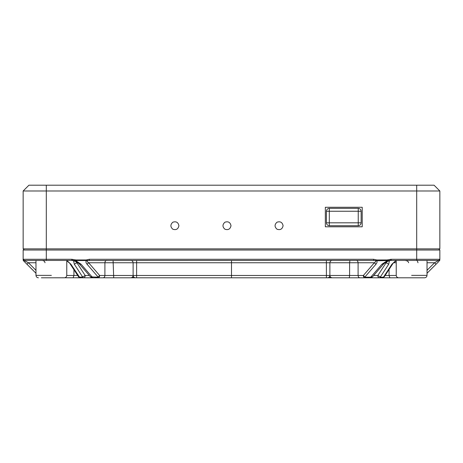 <?xml version="1.0" encoding="UTF-8"?>
<svg xmlns="http://www.w3.org/2000/svg" width="463" height="463" viewBox="0 0 463 463"><rect width="100%" height="100%" fill="white"/><g stroke="black" fill="none" stroke-linecap="round" stroke-linejoin="round"><path stroke-width="0.69" d="M112.793 277.8L118.974 277.8M340.276 277.8L354.218 277.8M336.844 277.8L330.078 277.8M73.478 260.438L74.317 264.228L76.858 262.752L75.498 261.387M387.502 261.387L386.142 262.752L377.825 275.485C377.843 276.88 378.375 277.655 379.423 277.8L389.875 277.8L389.065 275.485L389.065 269.454M74.317 264.228L82.64 276.961L79.549 277.192L80.51 277.8L105.35 277.8M357.668 277.8L379.423 277.8L380.366 276.961L377.825 275.485L373.664 275.485M132.922 277.8L307.889 277.8M82.617 277.192L83.577 277.8C84.625 277.655 85.157 276.88 85.18 275.485L76.858 262.752L77.969 262.752M380.366 276.961L388.683 264.228L386.142 262.752L385.031 262.752M396.027 260.438L391.918 264.228L383.601 276.961L382.311 277.8C382.641 278.049 383.335 277.655 384.383 276.614L392.722 263.852M383.601 276.961L384.383 276.625M391.918 264.228L396.235 260.71M79.549 277.192L70.903 264.228L66.765 260.802M79.219 276.961L78.444 276.625L70.121 263.893M82.64 276.961L85.18 275.485L89.336 275.485M23.688 260.258L23.15 259.28L24.308 260.438L72.691 260.438M390.309 260.438L438.692 260.438L439.85 259.28L439.85 250.02L438.692 248.862M326.38 260.438L326.409 277.8L327.572 277.8C328.967 277.655 329.743 276.88 329.887 275.485L231.5 275.485L231.5 277.8L326.409 277.8L231.5 277.8L231.5 260.438L231.5 262.752L329.887 262.752C330.032 261.358 330.808 260.582 332.202 260.438M438.692 260.438L427.025 260.438L438.692 260.438L434.589 262.752L436.059 264.228L438.826 261.462M427.025 273.263L436.059 264.228M438.692 260.594L439.509 260.779L439.85 259.28L438.692 260.594M417.192 260.438L418.002 262.752M404.737 260.438C407.064 260.582 408.354 261.358 408.597 262.752M135.428 277.8L136.591 277.8L136.602 275.485L133.112 275.485C133.257 276.88 134.033 277.655 135.428 277.8M100.077 277.8L130.797 277.8C132.192 277.655 132.968 276.88 133.112 275.485L133.112 262.752L231.5 262.752M130.797 260.438C132.192 260.582 132.968 261.358 133.112 262.752M327.011 277.8L332.202 277.8C330.808 277.655 330.032 276.88 329.887 275.485L329.887 262.752M332.799 277.8L362.923 277.8M389.701 260.663L390.321 260.513L390.101 259.39L391.258 259.28L387.085 259.957L387.085 260.779L381.906 264.228L383.48 264.113L372.489 276.845L370.909 276.961L370.406 277.192L370.406 277.8L424.594 277.8C426.064 277.644 426.874 276.833 427.025 275.369L427.025 260.438M130.797 277.8L135.989 277.8M97.948 277.192L97.948 277.8C99.07 277.655 99.632 276.88 99.632 275.485L97.948 277.192L90.511 276.845L79.52 264.113C76.337 261.468 77.315 262.058 73.235 260.652M92.091 276.961L81.094 264.228L79.52 264.113M92.594 277.192L92.594 277.8L90.517 276.851M132.424 275.485L99.632 275.485L88.636 262.752L87.061 264.228L98.052 276.961M370.406 277.192L365.052 277.192L363.368 275.485C363.368 276.88 363.93 277.655 365.052 277.8L359.849 277.8C358.79 277.655 358.206 276.88 358.096 275.485L358.096 262.752L374.364 262.752L363.368 275.485L349.606 275.485L349.606 262.752L358.096 262.752C357.986 261.358 357.401 260.582 356.342 260.438M364.948 276.961L375.939 264.228L374.364 262.752C375.73 261.884 376.124 261.219 375.545 260.756L390.321 260.513M365.052 277.192L365.052 277.8M387.085 259.957L376.714 259.957L373.67 259.28L89.33 259.28L86.286 259.957L75.915 259.957L71.742 259.28L71.742 260.438L73.299 260.663M72.674 260.53L373.67 260.438L375.545 260.756L375.985 259.755M106.658 260.438C105.599 260.582 105.014 261.358 104.904 262.752L88.636 262.752C87.27 261.884 86.876 261.219 87.455 260.756L87.015 259.755M76.823 277.8L92.594 277.8M97.948 277.8L103.151 277.8C104.21 277.655 104.794 276.88 104.904 275.485L104.904 262.752L132.424 262.752M126.168 277.8L143.53 277.8M66.765 260.438L66.765 275.369C66.608 276.833 65.798 277.644 64.334 277.8L41.375 277.8M51.37 277.8L80.232 277.754M73.125 277.8L73.935 275.485L73.935 269.732M35.975 270.317L28.411 262.752L26.941 264.228L35.975 273.263M44.998 262.752C44.813 261.358 43.852 260.582 42.104 260.438M71.742 259.28L23.15 259.28L23.491 260.779L26.941 264.228M35.975 262.752L28.411 262.752L24.308 260.594L23.15 259.511L23.15 250.02L439.85 250.02M23.173 260.189L23.491 260.779L23.15 259.957L23.491 260.779L23.15 259.957L23.491 260.779L23.15 259.957L23.491 260.779L23.15 259.957L23.491 260.779L23.15 259.957L23.491 260.779L24.308 260.438M439.85 190.987L439.85 248.862L416.7 248.862L416.7 190.987L439.85 190.987L434.062 185.2L28.938 185.2L23.15 190.987L416.7 190.987L416.7 185.2M439.85 259.28L416.7 259.28L416.7 248.862L23.15 248.862L23.15 190.987M231.002 225.713C230.267 229.121 228.242 230.29 224.925 229.22C222.338 226.882 222.338 224.543 224.925 222.205C228.242 221.135 230.267 222.304 231.002 225.713M178.915 225.713C178.18 229.121 176.154 230.29 172.838 229.22C170.251 226.882 170.251 224.543 172.838 222.205C176.154 221.135 178.18 222.304 178.915 225.713M283.09 225.713C282.355 229.121 280.329 230.29 277.013 229.22C274.426 226.882 274.426 224.543 277.013 222.205C280.329 221.135 282.355 222.304 283.09 225.713M362.216 207.274L362.216 226.789L325.339 226.789L325.339 207.274L362.216 207.274M358.246 208.35L329.309 208.35L329.309 211.244L361.14 211.244C360.955 209.496 359.994 208.535 358.246 208.35L358.246 225.713C359.994 225.527 360.955 224.567 361.14 222.819L361.14 211.244M326.415 211.244L326.415 222.819L329.309 222.819L329.309 211.244L326.415 211.244C326.6 209.496 327.561 208.535 329.309 208.35M361.14 222.819L329.309 222.819L329.309 225.713L358.246 225.713M329.309 225.713C327.561 225.527 326.6 224.567 326.415 222.819M24.308 248.862L23.15 250.02M72.899 259.39L72.679 260.513M75.915 259.957L75.915 260.779L81.094 264.228M86.286 259.957L86.286 260.779C85.638 261.67 85.892 262.822 87.061 264.228M89.33 259.28L89.33 260.438M373.67 260.438L373.67 259.28M376.714 259.957L376.714 260.779C377.362 261.67 377.108 262.822 375.939 264.228M416.7 260.438L416.7 259.28L391.258 259.28L391.258 260.438M439.85 259.957L439.601 260.675M388.683 264.228L389.522 260.438M383.271 277.192L380.389 277.192M70.903 264.228L66.788 260.438M396.241 275.485L385.123 275.485M393.585 262.752L396.235 262.752M427.025 262.752L434.589 262.752L427.025 270.317M231.5 275.485L136.602 275.485L136.62 260.438M113.082 260.438L113.713 277.8M349.918 260.438L349.606 262.752L330.576 262.752M349.287 277.8L349.606 275.485L330.576 275.485M133.819 277.152L132.603 277.8M329.181 277.152L330.397 277.8M381.906 264.228L370.909 276.961M411.63 275.369L427.025 275.369L411.63 275.369M51.37 275.369L35.975 275.369L51.37 275.369M77.697 275.485L66.759 275.485M46.3 260.438L46.3 185.2M80.51 277.8C80.209 278.06 79.52 277.667 78.438 276.614M370.406 277.8L372.483 276.851M383.48 264.113C386.738 261.421 385.673 262.07 389.765 260.652M396.235 260.438L396.235 275.369C396.392 276.833 397.202 277.644 398.666 277.8M35.975 260.438L35.975 275.369C36.126 276.833 36.936 277.644 38.406 277.8"/></g></svg>
